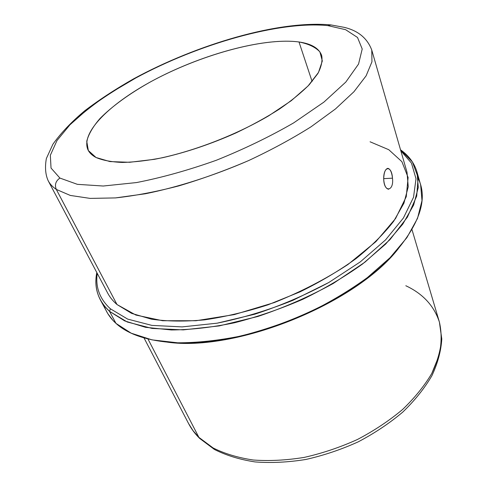 <?xml version="1.0" encoding="UTF-8"?>
<svg xmlns="http://www.w3.org/2000/svg" width="487" height="487" viewBox="0 0 487 487"><rect width="100%" height="100%" fill="white"/><g stroke="black" fill="none" stroke-linecap="round" stroke-linejoin="round"><path stroke-width="0.73" d="M388.644 189.248C385.881 188.767 384.237 185.504 383.713 179.46C384.188 193.065 394.111 191.312 392.485 178.163C391.7 164.886 383.245 165.854 383.713 179.46C383.811 172.812 385.174 169.105 387.804 168.332C390.221 168.843 391.785 172.124 392.485 178.163L383.695 178.656L392.485 178.163M299.006 41.979C311.455 43.751 319.009 48.256 321.676 55.494C322.668 60.68 321.396 66.701 317.847 73.561L309.257 84.708C301.35 92.67 291.329 100.846 279.203 109.228C266.024 117.568 251.523 125.512 235.702 133.054C210.901 144.036 186.57 152.248 162.707 157.685C147.664 160.588 134.162 162.177 122.207 162.445C111.371 161.97 102.641 160.32 96.036 157.502L109.94 161.581L129.688 162.281L154.391 159.328C190.807 152.425 234.673 135.763 268.763 115.778L291.256 100.706L308.064 85.968L318.474 72.484L322.321 60.966L319.898 51.896C315.43 47.136 308.466 43.83 299.006 41.979C263.193 37.158 199.104 55.287 150.24 82.017C129.603 93.601 112.174 106.142 100.024 118.487C92.968 126.614 88.543 134.217 86.747 141.285L88.336 150.532L96.036 157.502C92.165 155.463 89.486 152.93 88.007 149.905C79.625 131.228 114.774 99.397 161.708 76.021C208.753 52.541 266.042 37.523 299.006 41.979L312.106 81.487L299.006 41.979M144.006 337.905L188.53 423.477C191.342 428.889 195.056 433.868 199.67 438.422L214.426 449.464C226.254 455.43 239.817 459.582 255.121 461.932C271.216 463.143 288.14 462.315 305.885 459.46C323.776 455.424 341.253 449.538 358.31 441.8C374.753 433.126 389.594 423.203 402.828 412.032C414.863 400.381 424.548 388.285 431.884 375.739C437.77 363.168 441.07 350.902 441.794 338.94L439.408 322.114L441.618 337.941C440.899 349.313 437.618 361.153 431.786 373.456C424.457 385.82 414.717 397.836 402.566 409.512C389.174 420.731 374.132 430.721 357.44 439.487C340.127 447.322 322.406 453.287 304.296 457.384C286.35 460.3 269.323 461.177 253.203 460.008C237.954 457.713 224.574 453.683 213.062 447.918L198.909 437.381L193.065 430.709L188.53 423.477L193.065 430.709L199.67 438.422L198.909 437.381L213.062 447.918C224.574 453.683 237.954 457.713 253.203 460.008C269.323 461.177 286.35 460.3 304.296 457.384C322.406 453.287 340.127 447.322 357.44 439.487C374.132 430.721 389.174 420.731 402.566 409.512C414.717 397.836 424.457 385.82 431.786 373.456L439.158 355.254C441.672 343.432 441.758 332.384 439.408 322.114C434.081 305.836 422.88 293.71 405.817 285.741M198.909 437.381L147.951 338.952L198.909 437.381M167.23 342.136C235.757 352.15 355.887 303.614 398.226 248.808L395.481 252.01C352.168 304.509 239.05 350.208 171.43 342.531L167.23 342.136M104.078 305.605C106.245 312.191 110.208 318.121 115.973 323.38C127.363 333.772 145.223 340.09 169.543 342.343C237.991 350.135 352.88 303.718 396.704 250.568C420.531 221.841 427.72 197.874 418.272 178.662M417.03 172.112L420.652 184.957L421.992 200.638L417.511 218.407L406.858 237.686L390.014 257.726L367.35 277.608C349.611 290.502 329.906 302.263 308.234 312.897C285.887 322.595 263.303 330.32 240.487 336.091C218.085 340.571 197.174 342.805 177.767 342.805L151.987 339.871L131.228 333.205L115.973 323.38L112.826 320.276L107.755 313.555L100.425 300.029L104.352 305.952L109.545 311.376L115.973 323.38L109.545 311.376L124.745 320.927L145.516 327.313L171.394 329.973C190.904 329.802 211.948 327.404 234.527 322.771C257.538 316.873 280.329 309.032 302.908 299.255C324.811 288.56 344.741 276.768 362.705 263.887L385.674 244.06L402.773 224.148L413.633 205.057L418.272 187.525L417.03 172.112C414.334 163.06 408.837 155.621 400.533 149.807L412.428 161.94L418.138 177.499L416.702 196.115L407.418 217.129L390.044 239.561L364.958 262.158L333.26 283.471C309.391 296.589 284.268 307.589 257.885 316.471L219.199 325.919L183.228 329.888L152.084 328.427L127.247 321.992L109.545 311.376C98.039 300.582 93.79 287.634 96.797 272.525C94.862 282.478 96.073 291.646 100.425 300.029M97.242 273.371C95.318 287.123 99.701 298.933 110.391 308.795L109.545 311.376L110.391 308.795L127.685 319.107L151.859 325.389L182.132 326.899L217.111 323.185L254.817 314.2C280.579 305.714 305.233 295.159 328.762 282.527L360.24 261.933L385.497 239.957L403.406 217.999L413.524 197.278L416.014 178.759L411.472 163.108L400.801 150.726L411.472 163.108L416.014 178.759L413.524 197.278L403.406 217.999L385.497 239.957L360.24 261.933L328.762 282.527L292.864 300.357C267.43 310.493 242.185 318.102 217.111 323.185L182.132 326.899L151.859 325.389L127.685 319.107L110.391 308.795C99.701 298.933 95.318 287.123 97.242 273.371M330.99 24.934L344.175 27.339C358.079 30.626 367.277 38.205 371.764 50.076L407.01 172.258L408.246 186.752L403.918 203.237L393.733 221.183C384.06 233.675 371.52 246.13 356.125 258.542C339.269 270.669 320.562 281.778 299.998 291.883L268.069 304.801C246.258 311.832 225.073 316.854 204.516 319.868C184.798 321.651 167.108 321.426 151.451 319.18L131.612 313.372L117.008 304.539L56.309 189.425L70.286 195.433L90.138 198.398L115.449 197.917C134.783 195.835 155.864 191.835 178.699 185.924C202.081 178.966 225.42 170.505 248.705 160.54C271.393 149.929 292.182 138.667 311.077 126.766L335.458 108.96L353.952 91.726L366.121 75.814L371.952 61.8L371.764 50.076L371.952 61.8L366.121 75.814L353.952 91.726L335.458 108.96L311.077 126.766C292.182 138.667 271.393 149.929 248.705 160.54C213.939 175.661 177.913 187.197 145.394 193.759L115.449 197.917L90.138 198.398L70.286 195.433L56.309 189.425C54.471 184.835 55.67 181.048 59.901 178.065L77.378 184.336L103.25 186.022L136.476 182.57C161.727 177.664 188.341 170.225 216.319 160.266C244.103 149.083 269.889 136.622 293.679 122.876L323.916 102.106L345.813 82.06L358.554 64.047L362.212 48.998L357.519 37.475L345.606 29.683L327.781 25.604L330.99 24.934L327.781 25.604C278.948 20.789 198.434 44.153 135.885 77.932L110.415 92.962C94.764 103.439 81.274 114.061 69.939 124.818L56.985 140.554L50.344 155.243L51.032 168.058L59.901 178.065C55.67 181.048 54.471 184.835 56.309 189.425C52.626 186.929 49.924 184.056 48.213 180.799C49.924 184.056 52.626 186.929 56.309 189.425L117.008 304.539L135.879 315.052L162.615 320.732L196.06 320.726L234.192 314.62L274.266 302.579C300.99 291.847 325.523 279.173 347.876 264.557L375.885 241.662L395.572 218.523L406.261 196.718L408.106 177.487L401.897 161.666L388.778 149.71L370.071 141.79M117.008 304.539C113.014 301.112 109.922 297.32 107.73 293.174L48.213 180.799C45.425 174.693 44.81 167.272 46.356 158.543L52.9 144.243C60.918 132.969 71.601 121.756 84.945 110.616C99.494 99.585 115.705 88.999 133.578 78.851C197.405 44.189 278.96 20.058 330.77 24.91M327.781 25.604L345.606 29.683L357.519 37.475L362.212 48.998L358.554 64.047L345.813 82.06L323.916 102.106L293.679 122.876C269.889 136.622 244.103 149.083 216.319 160.266C188.341 170.225 161.727 177.664 136.476 182.57L103.25 186.022L77.378 184.336L59.901 178.065L51.032 168.058L50.344 155.243L56.985 140.554L69.939 124.818L88.104 108.753C102.386 98.082 118.317 87.806 135.885 77.932C198.434 44.153 278.948 20.789 327.781 25.604M439.408 322.114L411.99 229.627M169.543 342.343L171.43 342.531M396.704 250.568L395.481 252.01"/></g></svg>
